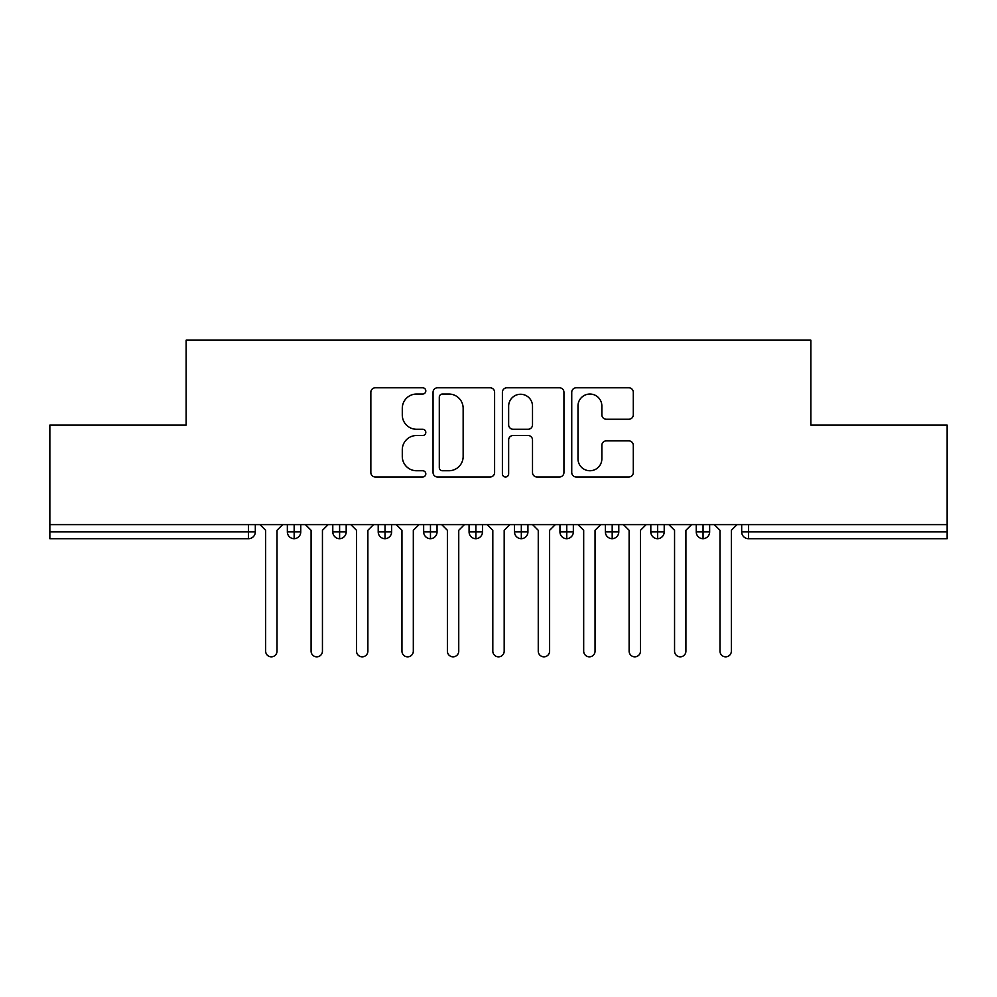 <?xml version="1.0" encoding="UTF-8"?>
<svg xmlns="http://www.w3.org/2000/svg" width="997" height="997" viewBox="0 0 997 997"><rect width="100%" height="100%" fill="white"/><g stroke="black" fill="none" stroke-linecap="round" stroke-linejoin="round"><path stroke-width="1.5" d="M425.806 390.924A3.116 3.116 0 0 0 422.691 387.796L375.308 387.796A4.462 4.462 0 0 0 370.847 392.257L370.847 472.528A4.462 4.462 0 0 0 375.308 476.99L422.691 476.99A3.116 3.116 0 0 0 425.806 473.874A3.116 3.116 0 0 0 422.691 470.746L416.559 470.746A14.27 14.27 0 0 1 402.29 456.476L402.29 449.784A14.27 14.27 0 0 1 416.559 435.515L422.691 435.515A3.116 3.116 0 0 0 425.806 432.399A3.116 3.116 0 0 0 422.691 429.271L416.559 429.271A14.27 14.27 0 0 1 402.29 415.001L402.29 408.309A14.27 14.27 0 0 1 416.559 394.039L422.691 394.039A3.116 3.116 0 0 0 425.806 390.924M628.833 419.238A4.462 4.462 0 0 0 633.294 414.777L633.294 392.257A4.462 4.462 0 0 0 628.833 387.796L576.204 387.796A4.462 4.462 0 0 0 571.742 392.257L571.742 472.528A4.462 4.462 0 0 0 576.204 476.99L628.833 476.99A4.462 4.462 0 0 0 633.294 472.528L633.294 445.323A4.462 4.462 0 0 0 628.833 440.873L606.313 440.873A4.462 4.462 0 0 0 601.852 445.323L601.852 458.819A11.927 11.927 0 0 1 589.925 470.746A11.927 11.927 0 0 1 577.986 458.819L577.986 405.978A11.927 11.927 0 0 1 589.925 394.039A11.927 11.927 0 0 1 601.852 405.978L601.852 414.777A4.462 4.462 0 0 0 606.313 419.238L628.833 419.238M49.85 524.621L947.15 524.621L947.15 425.121L810.848 425.121L810.848 340.164L186.152 340.164L186.152 425.121L49.85 425.121L49.85 531.887L248.502 531.887L248.502 524.621M494.599 392.257A4.462 4.462 0 0 0 490.138 387.796L437.521 387.796A4.462 4.462 0 0 0 433.059 392.257L433.059 472.528A4.462 4.462 0 0 0 437.521 476.99L490.138 476.99A4.462 4.462 0 0 0 494.599 472.528L494.599 392.257M506.862 387.796L559.479 387.796A4.462 4.462 0 0 1 563.941 392.257L563.941 472.528A4.462 4.462 0 0 1 559.479 476.99L536.959 476.99A4.462 4.462 0 0 1 532.51 472.528L532.51 439.976A4.462 4.462 0 0 0 528.049 435.515L513.106 435.515A4.462 4.462 0 0 0 508.644 439.976L508.644 473.874A3.116 3.116 0 0 1 505.529 476.99A3.116 3.116 0 0 1 502.401 473.874L502.401 392.257A4.462 4.462 0 0 1 506.862 387.796M255.319 524.621L255.319 531.887A6.817 6.817 0 0 1 248.502 538.704L49.85 538.704L49.85 531.887M947.15 524.621L947.15 538.704L748.498 538.704A6.817 6.817 0 0 1 741.681 531.887L741.681 524.621L741.681 531.887A6.817 6.817 0 0 0 748.498 538.704L748.498 531.887L947.15 531.887M294.165 538.704A6.817 6.817 0 0 1 287.348 531.887L287.348 524.621L287.348 531.887A6.817 6.817 0 0 0 294.165 538.704A6.817 6.817 0 0 0 300.758 531.9L300.758 524.621L300.758 531.887A6.817 6.817 0 0 1 294.165 538.704L294.165 531.887L300.758 531.887M294.165 524.621L294.165 531.887L287.348 531.887M248.502 538.704A6.817 6.817 0 0 0 255.319 531.887A6.817 6.817 0 0 1 248.502 538.704L248.502 531.887L255.319 531.887M339.603 524.621L339.603 531.887L332.786 531.887L332.786 524.621L332.786 531.887A6.817 6.817 0 0 0 339.603 538.704A6.817 6.817 0 0 0 346.183 531.9L346.183 524.621L346.183 531.887A6.817 6.817 0 0 1 339.603 538.704A6.817 6.817 0 0 1 332.786 531.887A6.817 6.817 0 0 0 339.603 538.704L339.603 531.887L346.183 531.887M385.029 524.621L385.029 531.887L378.212 531.887L378.212 524.621L378.212 531.887A6.817 6.817 0 0 0 385.029 538.704A6.817 6.817 0 0 0 391.622 531.9L391.622 524.621L391.622 531.887A6.817 6.817 0 0 1 385.029 538.704A6.817 6.817 0 0 1 378.212 531.887A6.817 6.817 0 0 0 385.029 538.704L385.029 531.887L391.622 531.887M430.467 524.621L430.467 538.704A6.817 6.817 0 0 1 423.65 531.887L423.65 524.621L423.65 531.887A6.817 6.817 0 0 0 430.467 538.704A6.817 6.817 0 0 0 437.047 531.9L437.047 524.621M475.893 524.621L475.893 538.704A6.817 6.817 0 0 1 469.076 531.887A6.817 6.817 0 0 0 475.893 538.704A6.817 6.817 0 0 1 469.076 531.887L469.076 524.621M482.486 524.621L482.486 531.887A6.817 6.817 0 0 1 475.893 538.704A6.817 6.817 0 0 0 482.486 531.9L469.076 531.887M521.331 524.621L521.331 531.887L514.514 531.887L514.514 524.621L514.514 531.887A6.817 6.817 0 0 0 521.331 538.704A6.817 6.817 0 0 0 527.924 531.9L527.924 524.621L527.924 531.887A6.817 6.817 0 0 1 521.331 538.704A6.817 6.817 0 0 1 514.514 531.887A6.817 6.817 0 0 0 521.331 538.704L521.331 531.887L527.924 531.887M566.757 538.704A6.817 6.817 0 0 1 559.953 531.887L559.953 524.621L559.953 531.887A6.817 6.817 0 0 0 566.757 538.704A6.817 6.817 0 0 0 573.35 531.9L573.35 524.621L573.35 531.887A6.817 6.817 0 0 1 566.757 538.704L566.757 531.887L573.35 531.887M612.195 524.621L612.195 531.887L605.378 531.887L605.378 524.621L605.378 531.887A6.817 6.817 0 0 0 612.195 538.704A6.817 6.817 0 0 0 618.788 531.9L618.788 524.621L618.788 531.887A6.817 6.817 0 0 1 612.195 538.704A6.817 6.817 0 0 1 605.378 531.887A6.817 6.817 0 0 0 612.195 538.704L612.195 531.887L618.788 531.887M657.634 524.621L657.634 538.704A6.817 6.817 0 0 1 650.817 531.887L650.817 524.621L650.817 531.887A6.817 6.817 0 0 0 657.634 538.704A6.817 6.817 0 0 0 664.214 531.9L664.214 524.621M703.059 524.621L703.059 538.704A6.817 6.817 0 0 1 696.242 531.887L696.242 524.621L696.242 531.887A6.817 6.817 0 0 0 703.059 538.704A6.817 6.817 0 0 0 709.652 531.9L709.652 524.621M566.757 524.621L566.757 531.887L559.953 531.887M442.419 394.039A3.116 3.116 0 0 0 439.303 397.167L439.303 467.63A3.116 3.116 0 0 0 442.419 470.746L448.887 470.746A14.27 14.27 0 0 0 463.156 456.476L463.156 408.309A14.27 14.27 0 0 0 448.887 394.039L442.419 394.039M532.51 406.19A11.927 11.927 0 0 0 520.571 394.264A11.927 11.927 0 0 0 508.644 406.19L508.644 424.809A4.462 4.462 0 0 0 513.106 429.271L528.049 429.271A4.462 4.462 0 0 0 532.51 424.809L532.51 406.19M259.98 524.621L265.651 530.304L265.651 651.153A5.683 5.683 0 0 0 271.334 656.836A5.683 5.683 0 0 0 277.016 651.153L277.016 530.304L282.699 524.621M305.406 524.621L311.089 530.304L311.089 651.153A5.683 5.683 0 0 0 316.772 656.836A5.683 5.683 0 0 0 322.442 651.153L322.442 530.304L328.125 524.621M350.844 524.621L356.527 530.304L356.527 651.153A5.683 5.683 0 0 0 362.198 656.836A5.683 5.683 0 0 0 367.881 651.153L367.881 530.304L373.563 524.621M396.27 524.621L401.953 530.304L401.953 651.153A5.683 5.683 0 0 0 407.636 656.836A5.683 5.683 0 0 0 413.319 651.153L413.319 530.304L418.989 524.621M441.708 524.621L447.391 530.304L447.391 651.153A5.683 5.683 0 0 0 453.062 656.836A5.683 5.683 0 0 0 458.745 651.153L458.745 530.304L464.428 524.621M487.147 524.621L492.817 530.304L492.817 651.153A5.683 5.683 0 0 0 498.5 656.836A5.683 5.683 0 0 0 504.183 651.153L504.183 530.304L509.853 524.621M532.572 524.621L538.255 530.304L538.255 651.153A5.683 5.683 0 0 0 543.938 656.836A5.683 5.683 0 0 0 549.609 651.153L549.609 530.304L555.292 524.621M578.011 524.621L583.681 530.304L583.681 651.153A5.683 5.683 0 0 0 589.364 656.836A5.683 5.683 0 0 0 595.047 651.153L595.047 530.304L600.73 524.621M623.437 524.621L629.119 530.304L629.119 651.153A5.683 5.683 0 0 0 634.802 656.836A5.683 5.683 0 0 0 640.473 651.153L640.473 530.304L646.156 524.621M668.875 524.621L674.558 530.304L674.558 651.153A5.683 5.683 0 0 0 680.228 656.836A5.683 5.683 0 0 0 685.911 651.153L685.911 530.304L691.594 524.621M714.301 524.621L719.984 530.304L719.984 651.153A5.683 5.683 0 0 0 725.666 656.836A5.683 5.683 0 0 0 731.349 651.153L731.349 530.304L737.02 524.621M748.498 524.621L748.498 531.887L741.681 531.887A6.817 6.817 0 0 0 748.498 538.704M423.65 531.887A6.817 6.817 0 0 0 430.467 538.704A6.817 6.817 0 0 0 437.047 531.9L423.65 531.887M650.817 531.887A6.817 6.817 0 0 0 657.634 538.704A6.817 6.817 0 0 0 664.214 531.9L650.817 531.887M696.242 531.887A6.817 6.817 0 0 0 703.059 538.704A6.817 6.817 0 0 0 709.652 531.9L696.242 531.887"/></g></svg>
